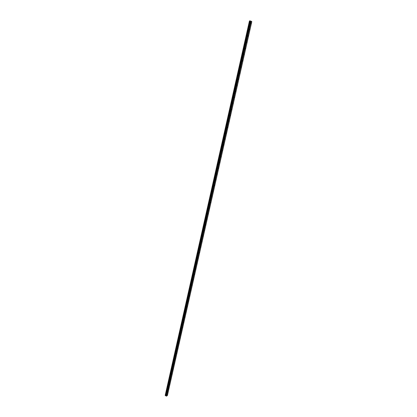 <?xml version="1.0" encoding="UTF-8"?>
<svg xmlns="http://www.w3.org/2000/svg" width="417" height="417" viewBox="0 0 417 417"><rect width="100%" height="100%" fill="white"/><g stroke="black" fill="none" stroke-linecap="round" stroke-linejoin="round"><path stroke-width="0.31" stroke-dasharray="2.08 1.56" d="M249.913 23.143L250.242 22.789L250.278 23.373L249.491 23.258L249.449 22.674L249.121 23.024L249.913 23.143L250.205 22.758L250.023 23.769L249.913 23.143L249.121 23.024L249.34 22.638L249.491 23.258L249.157 23.607L249.121 23.024L249.157 23.607L249.491 23.258L250.278 23.373L249.95 23.722L249.913 23.143M249.981 23.185L250.862 23.316L249.981 23.185L250.002 23.555L250.19 22.961L250.049 23.581L250.846 23.425L250.21 23.331L250.143 22.935L249.981 23.185M248.496 29.435L248.824 29.086L248.86 29.659L248.073 29.539L248.037 28.966L247.708 29.315L248.496 29.435L248.824 29.081L248.605 30.055L248.496 29.435L247.708 29.315L247.922 28.924L248.094 29.44L247.745 29.894L247.708 29.315L247.745 29.888L248.073 29.539L248.86 29.659L248.532 30.008L248.496 29.435M248.563 29.477L249.444 29.612L248.563 29.477L248.584 29.842L248.772 29.253L248.605 29.862L249.429 29.716L248.793 29.617L248.751 29.232L248.563 29.477M247.083 35.706L247.417 35.351L247.448 35.919L246.666 35.794L246.629 35.231L246.296 35.586L247.083 35.706L247.375 35.32L247.192 36.321L247.083 35.706L246.296 35.586L246.515 35.19L246.666 35.794L246.306 36.107L246.296 35.586L246.332 36.149L246.666 35.794L247.448 35.919L247.119 36.274L247.083 35.706M247.151 35.747L248.026 35.883L247.151 35.747L247.172 36.102L247.359 35.523L247.198 36.128L248.011 35.982L247.38 35.883L247.312 35.492L247.151 35.747M245.676 41.955L246.009 41.601L246.046 42.159L245.264 42.034L245.227 41.471L244.888 41.83L245.676 41.955L246.004 41.591L245.785 42.56L245.676 41.955L244.888 41.83L245.107 41.434L245.264 42.034L244.967 42.425L244.888 41.83L244.925 42.388L245.264 42.034L246.046 42.159L245.707 42.513L245.676 41.955M245.743 41.992L246.619 42.133L245.743 41.992L245.764 42.346L245.952 41.768L245.79 42.367L246.603 42.221L245.978 42.122L245.905 41.736L245.743 41.992M244.273 48.179L244.607 47.819L244.643 48.372L243.862 48.242L243.83 47.689L243.492 48.049L244.273 48.179L244.57 47.783L244.383 48.779L244.273 48.179L243.492 48.049L243.71 47.653L243.841 48.336L243.502 48.565L243.492 48.049L243.528 48.601L243.862 48.242L244.643 48.372L244.305 48.732L244.273 48.179M244.341 48.216L245.212 48.362L244.341 48.216L244.362 48.565L244.555 47.991L244.388 48.586L245.201 48.445L244.576 48.336L244.529 47.965L244.341 48.216M242.871 54.382L243.215 54.022L243.247 54.564L242.47 54.434L242.433 53.887L242.095 54.246L242.871 54.382L243.205 54.012L242.949 54.966L242.871 54.382L242.095 54.246L242.313 53.85L242.47 54.434L242.11 54.757L242.095 54.246L242.131 54.794L242.47 54.434L243.247 54.564L242.908 54.924L242.871 54.382M242.944 54.419L243.815 54.564L242.944 54.419L242.965 54.757L243.158 54.189L243.017 54.789L243.799 54.637L243.179 54.533L243.132 54.163L242.944 54.419M241.479 60.564L241.824 60.199L241.855 60.736L241.083 60.601L241.047 60.064L240.708 60.423L241.479 60.564L241.813 60.189L241.558 61.137L241.479 60.564L240.708 60.423L240.922 60.027L241.083 60.601L240.718 60.929L240.708 60.423L240.739 60.96L241.083 60.601L241.855 60.736L241.516 61.096L241.479 60.564M241.552 60.595L242.418 60.746L241.552 60.595L241.573 60.934L241.766 60.366L241.599 60.955L242.407 60.814L241.787 60.705L241.74 60.34L241.552 60.595M240.093 66.72L240.437 66.355L240.468 66.882L239.697 66.741L239.666 66.214L239.322 66.579L240.093 66.72L240.427 66.339L240.171 67.288L240.093 66.72L239.322 66.579L239.54 66.178L239.697 66.741L239.337 67.08L239.322 66.579L239.353 67.106L239.697 66.741L240.468 66.882L240.129 67.246L240.093 66.72M240.166 66.751L241.031 66.908L240.166 66.751L240.187 67.085L240.38 66.517L240.213 67.106L241.021 66.965L240.4 66.856L240.354 66.496L240.166 66.751M238.712 72.855L239.061 72.485L239.092 73.006L238.321 72.866L238.289 72.344L237.94 72.709L238.712 72.855L239.045 72.469L238.832 73.423L238.712 72.855L237.94 72.709L238.159 72.308L238.321 72.866L237.956 73.204L237.94 72.709L237.971 73.23L238.321 72.866L239.092 73.006L238.743 73.376L238.712 72.855M238.785 72.881L239.645 73.043L238.785 72.881L238.8 73.21L238.998 72.652L238.832 73.236L239.634 73.095L239.019 72.98L238.972 72.626L238.785 72.881M237.336 78.964L237.685 78.599L237.716 79.11L236.945 78.964L236.913 78.448L236.564 78.818L237.336 78.964L237.669 78.578L237.419 79.522L237.336 78.964L236.564 78.818L236.825 78.401L236.924 79.058L236.559 79.251L236.564 78.818L236.595 79.329L236.945 78.964L237.716 79.11L237.367 79.48L237.336 78.964M237.403 78.99L238.269 79.157L237.403 78.99L237.424 79.319L237.627 78.761L237.455 79.345L238.258 79.204L237.596 78.735L237.403 78.99M235.965 85.052L236.314 84.682L236.345 85.193L235.579 85.042L235.548 84.531L235.198 84.901L235.965 85.052L236.298 84.667L236.043 85.605L235.965 85.052L235.198 84.901L235.412 84.5L235.579 85.042L235.214 85.391L235.198 84.901L235.23 85.412L235.579 85.042L236.345 85.193L235.996 85.563L235.965 85.052M236.032 85.078L236.892 85.25L236.032 85.078L236.053 85.402L236.257 84.844L236.085 85.428L236.882 85.287L236.22 84.818L236.032 85.078M234.599 91.125L234.948 90.75L234.98 91.25L234.213 91.094L234.182 90.593L233.833 90.969L234.599 91.125L234.933 90.729L234.677 91.667L234.599 91.125L233.833 90.969L234.093 90.552L234.187 91.187L233.828 91.396L233.833 90.969L233.864 91.469L234.213 91.094L234.98 91.25L234.625 91.625L234.599 91.125M234.667 91.146L235.522 91.318L234.667 91.146L234.688 91.464L234.891 90.911L234.719 91.49L235.516 91.349L234.854 90.885L234.667 91.146M233.233 97.166L233.588 96.796L233.619 97.286L232.858 97.13L232.827 96.635L232.472 97.01L233.233 97.166L233.567 96.77L233.317 97.703L233.233 97.166L232.472 97.01L232.733 96.588L232.832 97.224L232.467 97.432L232.472 97.01L232.504 97.505L232.858 97.13L233.619 97.286L233.265 97.661L233.233 97.166M233.306 97.192L234.156 97.37L233.306 97.192L233.322 97.5L233.53 96.953L233.358 97.531L234.151 97.39L233.494 96.926L233.306 97.192M231.878 103.192L232.233 102.817L232.264 103.301L231.503 103.14L231.471 102.655L231.117 103.03L231.878 103.192L232.212 102.79L231.961 103.724L231.878 103.192L231.117 103.03L231.378 102.608L231.477 103.234L231.112 103.452L231.117 103.03L231.148 103.52L231.503 103.14L232.264 103.301L231.904 103.682L231.878 103.192M231.946 103.213L232.801 103.395L231.946 103.213L231.967 103.52L232.175 102.973L232.003 103.546L232.795 103.411L232.139 102.947L231.946 103.213M230.523 109.197L230.882 108.816L230.909 109.296L230.153 109.129L230.127 108.649L229.767 109.03L230.523 109.197L230.893 108.827L230.611 109.718L230.523 109.197L229.767 109.03L230.028 108.608L230.127 109.223L229.762 109.447L229.767 109.03L229.793 109.509L230.153 109.129L230.909 109.296L230.554 109.676L230.523 109.197M230.596 109.212L231.445 109.4L230.82 108.973L230.611 109.515L231.44 109.41L230.596 109.212L230.653 109.546L230.851 109.056L230.596 109.212M229.178 115.175L229.538 114.795L229.564 115.269L228.808 115.097L228.782 114.628L228.422 115.009L229.178 115.175L229.512 114.769L229.267 115.691L229.178 115.175L228.422 115.009L228.594 114.633L228.829 115.009L228.474 115.509L228.422 115.009L228.448 115.483L228.808 115.097L229.564 115.269L229.204 115.65L229.178 115.175M229.251 115.191L230.095 115.379L229.475 114.951L229.267 115.493L230.095 115.384L229.251 115.191L229.303 115.519L229.506 115.029L229.251 115.191M227.833 121.133L228.198 120.753L228.224 121.217L227.468 121.045L227.442 120.581L227.083 120.961L227.833 121.133L228.203 120.758L227.922 121.649L227.833 121.133L227.083 120.961L227.343 120.534L227.447 121.139L227.077 121.373L227.083 120.961L227.109 121.43L227.468 121.045L228.224 121.217L227.859 121.602L227.833 121.133M227.906 121.149L228.751 121.342L228.135 120.909L227.922 121.446L228.751 121.342L227.906 121.149L227.937 121.462L228.094 120.878L227.906 121.149M226.499 127.07L226.864 126.685L226.884 127.149L226.134 126.971L226.108 126.513L225.748 126.898L226.499 127.07L226.832 126.659L226.587 127.581L226.499 127.07L225.748 126.898L225.92 126.523L226.155 126.883L225.8 127.388L225.748 126.898L225.774 127.357L226.134 126.971L226.884 127.149L226.525 127.534L226.499 127.07M226.572 127.086L227.411 127.284L226.572 127.086L226.587 127.378L226.801 126.841L226.603 127.394L227.411 127.274L226.759 126.815L226.572 127.086M225.164 132.992L225.529 132.601L225.555 133.054L224.805 132.877L224.779 132.424L224.414 132.809L225.164 132.992L225.534 132.601L225.253 133.487L225.164 132.992L224.414 132.809L224.633 132.398L224.826 132.783L224.544 133.31L224.414 132.809L224.44 133.268L224.805 132.877L225.555 133.054L225.19 133.445L225.164 132.992M225.237 133.002L226.077 133.2L225.237 133.002L225.253 133.289L225.467 132.757L225.269 133.31L226.077 133.185L225.425 132.726L225.237 133.002M223.835 138.887L224.205 138.491L224.226 138.944L223.481 138.762L223.455 138.314L223.09 138.705L223.835 138.887L224.174 138.465L223.929 139.377L223.835 138.887L223.09 138.705L223.262 138.329L223.496 138.668L223.142 139.184L223.09 138.705L223.116 139.153L223.481 138.762L224.226 138.944L223.861 139.335L223.835 138.887M223.908 138.897L224.747 139.096L223.908 138.897L223.924 139.179L224.143 138.647L223.945 139.2L224.753 139.075L224.101 138.621L223.908 138.897M222.511 144.762L222.881 144.365L222.907 144.808L222.162 144.626L222.136 144.183L221.766 144.574L222.511 144.762L222.85 144.334L222.605 145.246L222.511 144.762L221.766 144.574L221.943 144.199L222.178 144.532L221.823 145.048L221.766 144.574L221.792 145.017L222.162 144.626L222.907 144.808L222.537 145.199L222.511 144.762M222.584 144.767L223.418 144.975L222.584 144.767L222.6 145.048L222.819 144.522L222.642 145.074L223.429 144.944L222.777 144.49L222.584 144.767M221.192 150.61L221.568 150.214L221.589 150.652L220.848 150.464L220.822 150.031L220.452 150.428L221.192 150.61L221.531 150.183L221.286 151.095L221.192 150.61L220.452 150.428L220.624 150.052L220.864 150.375L220.51 150.897L220.452 150.428L220.473 150.86L220.848 150.464L221.589 150.652L221.218 151.048L221.192 150.61M221.265 150.62L222.099 150.829L221.265 150.62L221.281 150.897L221.5 150.37L221.302 150.918L222.11 150.792L221.458 150.339L221.265 150.62M219.879 156.443L220.254 156.047L220.275 156.479L219.535 156.286L219.514 155.854L219.139 156.255L219.879 156.443L220.218 156.01L219.973 156.922L219.879 156.443L219.139 156.255L219.358 155.838L219.535 156.286L219.165 156.688L219.139 156.255L219.165 156.683L219.535 156.286L220.275 156.479L219.905 156.875L219.879 156.443M219.952 156.453L220.781 156.667L219.952 156.453L219.968 156.724L220.186 156.198L219.988 156.745L220.791 156.625L220.145 156.172L219.952 156.453M218.571 162.255L218.946 161.853L218.967 162.281L218.232 162.088L218.206 161.66L217.83 162.062L218.571 162.255L218.909 161.822L218.664 162.729L218.571 162.255L217.83 162.062L218.049 161.645L218.232 162.088L217.929 162.536L217.83 162.062L217.856 162.489L218.232 162.088L218.967 162.281L218.591 162.682L218.571 162.255M218.644 162.26L219.472 162.479L218.644 162.26L218.659 162.531L218.878 162.01L218.659 162.536L219.483 162.432L218.857 161.984L218.644 162.26M217.267 168.051L217.643 167.644L217.664 168.061L216.929 167.869L216.908 167.446L216.527 167.853L217.267 168.051L217.638 167.634L217.361 168.515L217.267 168.051L216.527 167.853L216.704 167.472L216.929 167.869L216.559 168.28L216.527 167.853L216.553 168.27L216.929 167.869L217.664 168.061L217.288 168.468L217.267 168.051M217.34 168.051L218.164 168.27L217.34 168.051L217.351 168.317L217.575 167.796L217.377 168.338L218.18 168.218L217.528 167.77L217.34 168.051M215.964 173.821L216.345 173.415L216.366 173.826L215.631 173.628L215.61 173.211L215.229 173.618L215.964 173.821L216.303 173.378L216.063 174.28L215.964 173.821L215.229 173.618L215.448 173.201L215.631 173.628L215.328 174.077L215.229 173.618L215.25 174.035L215.631 173.628L216.366 173.826L215.985 174.233L215.964 173.821M216.037 173.821L216.861 174.045L216.037 173.821L216.053 174.082L216.277 173.566L216.079 174.103L216.876 173.983L216.23 173.535L216.037 173.821M214.672 179.571L215.052 179.159L215.073 179.571L214.338 179.367L214.317 178.956L213.937 179.367L214.672 179.571L215.01 179.122L214.771 180.024L214.672 179.571L213.937 179.367L214.156 178.945L214.317 179.456L214.036 179.821L213.937 179.367L213.957 179.774L214.338 179.367L215.073 179.571L214.692 179.977L214.672 179.571M214.745 179.571L215.563 179.795L214.755 179.826L214.984 179.31L214.781 179.852L215.584 179.732L214.937 179.284L214.745 179.571M213.379 185.299L213.759 184.887L213.78 185.289L213.051 185.085L213.03 184.684L212.649 185.096L213.379 185.299L213.718 184.851L213.441 185.742L213.379 185.299L212.649 185.096L212.868 184.674L213.03 185.174L212.748 185.544L212.649 185.096L212.67 185.497L213.051 185.085L213.78 185.289L213.4 185.701L213.379 185.299M213.452 185.299L214.27 185.529L213.468 185.555L213.697 185.039L213.494 185.575L214.291 185.456L213.645 185.007L213.452 185.299M212.091 191.012L212.477 190.595L212.498 190.991L211.768 190.783L211.747 190.387L211.367 190.804L212.091 191.012L212.467 190.579L212.154 191.445L212.091 191.012L211.367 190.804L211.581 190.381L211.768 190.783L211.466 191.241L211.367 190.804L211.383 191.2L211.768 190.783L212.498 190.991L212.112 191.408L212.091 191.012M212.17 191.007L212.983 191.241L212.18 191.257L212.409 190.746L212.206 191.283L213.004 191.163L212.357 190.715L212.17 191.007M210.809 196.699L211.195 196.282L211.216 196.673L210.491 196.464L210.47 196.073L210.085 196.49L210.809 196.699L211.184 196.266L210.877 197.132L210.809 196.699L210.085 196.49L210.304 196.063L210.491 196.464L210.116 196.897L210.085 196.49L210.105 196.881L210.491 196.464L211.216 196.673L210.83 197.09L210.809 196.699M210.887 196.694L211.7 196.933L210.898 196.944L211.127 196.433L210.903 196.954L211.721 196.85L211.075 196.402L210.887 196.694M209.532 202.37L209.923 201.948L209.939 202.334L209.214 202.12L209.198 201.734L208.808 202.156L209.532 202.37L209.907 201.932L209.6 202.798L209.532 202.37L208.808 202.156L209.026 201.729L209.193 202.209L208.912 202.584L208.808 202.156L208.828 202.542L209.214 202.12L209.939 202.334L209.553 202.756L209.532 202.37M209.61 202.365L210.418 202.605L209.621 202.61L209.855 202.099L209.631 202.62L210.444 202.516L209.824 202.073L209.61 202.365M208.26 208.02L208.651 207.598L208.667 207.979L207.942 207.76L207.927 207.379L207.541 207.802L208.26 208.02L208.636 207.577L208.328 208.443L208.26 208.02L207.541 207.802L207.755 207.379L207.942 207.76L207.572 208.203L207.541 207.802L207.557 208.182L207.942 207.76L208.667 207.979L208.281 208.401L208.26 208.02M208.338 208.015L209.146 208.255L208.349 208.255L208.583 207.744L208.375 208.281L208.594 207.984L209.172 208.161L208.552 207.718L208.338 208.015M206.994 213.65L207.385 213.228L207.4 213.603L206.681 213.379L206.66 213.004L206.274 213.431L206.994 213.65L207.369 213.207L207.056 214.067L206.994 213.65L206.274 213.431L206.488 213.004L206.681 213.379L206.306 213.827L206.274 213.431L206.29 213.806L206.681 213.379L207.4 213.603L207.009 214.025L206.994 213.65M207.067 213.64L207.875 213.89L207.077 213.879L207.312 213.374L207.108 213.905L207.322 213.608L207.906 213.785L207.285 213.348L207.067 213.64M205.727 219.264L206.118 218.831L206.139 219.206L205.419 218.982L205.404 218.612L205.008 219.04L205.727 219.264L206.102 218.81L205.795 219.676L205.727 219.264L205.008 219.04L205.227 218.612L205.419 218.982L205.044 219.431L205.008 219.04L205.028 219.41L205.419 218.982L206.139 219.206L205.743 219.634L205.727 219.264M205.805 219.253L206.608 219.504L205.816 219.488L206.05 218.982L205.826 219.498L206.639 219.394L205.998 218.951L205.805 219.253M204.471 224.852L204.862 224.424L204.877 224.789L204.163 224.56L204.148 224.195L203.751 224.627L204.471 224.852L204.846 224.398L204.538 225.258L204.471 224.852L203.751 224.627L203.97 224.2L204.163 224.56L203.767 224.992L204.163 224.56L204.877 224.789L204.486 225.222L204.471 224.852M204.544 224.841L205.346 225.097L204.554 225.071L204.794 224.57L204.565 225.086L205.383 224.982L204.763 224.544L204.544 224.841M203.215 230.424L203.605 229.991L203.621 230.351L202.907 230.121L202.891 229.762L202.5 230.194L203.215 230.424L203.616 230.002L203.282 230.825L203.215 230.424L202.5 230.194L202.761 229.736L202.886 230.21L202.506 230.544L202.907 230.121L203.621 230.351L203.23 230.789L203.215 230.424M203.287 230.413L204.09 230.669L203.298 230.637L203.538 230.137L203.314 230.653L204.127 230.549L203.506 230.111L203.287 230.413M201.964 235.98L202.36 235.542L202.375 235.897L201.661 235.668L201.646 235.308L201.249 235.746L201.964 235.98L202.339 235.516L202.031 236.376L201.964 235.98L201.249 235.746L201.51 235.282L201.64 235.751L201.26 236.095L201.661 235.668L202.375 235.897L201.979 236.335L201.964 235.98M202.037 235.965L202.834 236.22L202.047 236.189L202.287 235.688L202.063 236.204L202.876 236.1L202.255 235.662L202.037 235.965M200.718 241.511L201.114 241.073L201.13 241.422L200.415 241.188L200.405 240.838L200.004 241.276L200.718 241.511L201.119 241.078L200.785 241.902L200.718 241.511L200.004 241.276L200.223 240.844L200.395 241.276L200.014 241.62L200.415 241.188L201.13 241.422L200.728 241.865L200.718 241.511M200.791 241.495L201.588 241.756L200.801 241.719L201.041 241.219L200.817 241.735L201.051 241.438L201.63 241.631L201.01 241.193L200.791 241.495M199.472 247.026L199.873 246.583L199.889 246.932L199.18 246.692L199.164 246.343L198.763 246.786L199.472 247.026L199.879 246.588L199.545 247.411L198.763 246.786L199.029 246.322L198.773 247.13L199.18 246.692L199.889 246.932L199.488 247.375L199.472 247.026M199.55 247.01L200.342 247.276L199.561 247.229L199.8 246.728L199.571 247.245L199.811 246.947L200.389 247.14L199.769 246.702L199.55 247.01M198.237 252.52L198.638 252.077L198.648 252.415L197.929 251.837L197.528 252.28L198.237 252.52L198.612 252.05L198.304 252.905L197.528 252.28L197.794 251.811L197.538 252.619L197.945 252.176L198.648 252.415L198.247 252.864L198.237 252.52M198.315 252.504L199.102 252.77L198.32 252.718L198.565 252.217L198.336 252.733L198.575 252.436L199.149 252.634L198.528 252.191L198.315 252.504M197.001 257.998L197.403 257.55L197.418 257.883L196.715 257.643L196.699 257.305L196.298 257.753L197.001 257.998L197.408 257.55L197.074 258.378L196.298 257.753L196.558 257.284L196.308 258.087L196.715 257.643L197.418 257.883L197.017 258.337L197.001 257.998M197.079 257.977L197.867 258.248L197.085 258.191L197.335 257.69L197.1 258.206L197.34 257.904L197.919 258.102L197.293 257.664L197.079 257.977M195.771 263.455L196.178 263.002L196.188 263.335L195.484 263.091L195.474 262.757L195.067 263.21L195.771 263.455L196.152 262.976L195.844 263.831L195.067 263.21L195.333 262.736L195.083 263.544L195.484 263.091L196.188 263.335L195.787 263.789L195.771 263.455M195.849 263.435L196.636 263.706L195.86 263.643L196.105 263.148L195.875 263.659L196.11 263.356L196.688 263.56L196.068 263.122L195.849 263.435M194.546 268.892L194.953 268.439L194.963 268.767L194.249 268.188L193.848 268.647L194.546 268.892L194.927 268.407L194.619 269.262L193.848 268.647L194.108 268.173L193.858 268.975L194.265 268.517L194.963 268.767L194.562 269.22L194.546 268.892M194.624 268.871L195.406 269.147L194.63 269.08L194.88 268.584L194.65 269.095L194.89 268.788L195.464 268.996L194.843 268.558L194.624 268.871M193.326 274.313L193.733 273.854L193.743 274.178L193.035 273.604L192.628 274.063L193.326 274.313L193.707 273.823L193.399 274.678L192.628 274.063L192.889 273.588L192.638 274.386L193.045 273.927L193.743 274.178L193.337 274.636L193.326 274.313M193.405 274.287L194.186 274.568L193.41 274.495L193.66 274L193.431 274.511L193.665 274.204L194.244 274.412L193.618 273.974L193.405 274.287M192.112 279.713L192.518 279.254L192.529 279.572L191.83 279.322L191.82 278.999L191.413 279.463L192.112 279.713L192.487 279.223L192.148 280.068L191.413 279.463L191.716 278.963L191.424 279.786L191.83 279.322L192.529 279.572L192.122 280.036L192.112 279.713M192.185 279.687L192.967 279.974L192.195 279.89L192.445 279.395L192.211 279.911L192.451 279.599L193.024 279.807L192.404 279.369L192.185 279.687M190.897 285.098L191.304 284.634L191.314 284.952L190.611 284.378L190.199 284.842L190.897 285.098L191.304 284.629L190.97 285.457L190.199 284.842L190.465 284.363L190.215 285.16L190.621 284.696L191.314 284.952L190.908 285.416L190.897 285.098M190.976 285.072L191.752 285.358L190.981 285.27L191.231 284.78L191.002 285.291L191.241 284.978L191.815 285.192L191.195 284.754L190.976 285.072M189.688 290.461L190.1 289.992L190.11 290.305L189.417 290.05L189.407 289.737L188.995 290.206L189.688 290.461L190.069 289.966L189.73 290.805L188.995 290.206L189.302 289.7L189.01 290.524L189.417 290.05L190.11 290.305L189.699 290.774L189.688 290.461M189.766 290.435L190.543 290.722L189.771 290.633L190.027 290.138L189.792 290.649L190.032 290.336L190.605 290.55L189.985 290.112L189.766 290.435M188.484 295.809L188.896 295.34L188.906 295.648L188.213 295.387L188.203 295.074L187.791 295.549L188.484 295.809L188.891 295.33L188.526 296.148L187.791 295.549L188.098 295.043L187.801 295.856L188.213 295.387L188.906 295.648L188.494 296.117L188.484 295.809M188.562 295.778L189.334 296.07L188.567 295.976L188.823 295.481L188.588 295.992L188.828 295.679L189.401 295.893L188.781 295.455L188.562 295.778M187.285 301.137L187.697 300.662L187.707 300.97L187.009 300.402L186.592 300.871L187.285 301.137L187.666 300.631L187.327 301.475L186.592 300.871L186.858 300.391L186.602 301.178L187.019 300.704L187.707 300.97L187.296 301.444L187.285 301.137M187.363 301.105L188.135 301.402L187.369 301.298L187.624 300.808L187.389 301.319L187.629 301.001L188.203 301.22L187.577 300.782L187.363 301.105M186.086 306.448L186.503 305.969L186.508 306.271L185.815 305.703L185.398 306.182L186.086 306.448L186.467 305.937L186.128 306.782L185.398 306.182L185.706 305.671L185.393 306.453L185.826 306.005L186.508 306.271L186.097 306.75L186.086 306.448M186.164 306.417L186.936 306.714L186.17 306.604L186.425 306.114L186.19 306.625L186.43 306.302L187.009 306.526L186.383 306.088L186.164 306.417M184.893 311.739L185.31 311.259L185.32 311.556L184.632 311.285L184.627 310.988L184.21 311.473L184.893 311.739L185.325 311.285L184.94 312.067L184.21 311.473L184.517 310.962L184.205 311.739L184.632 311.285L185.32 311.556L184.903 312.036L184.893 311.739M184.971 311.707L185.742 312.01L184.981 311.895L185.237 311.405L185.002 311.916L185.242 311.588L185.815 311.817L185.19 311.379L184.971 311.707M183.704 317.014L184.121 316.529L184.132 316.826L183.438 316.258L183.021 316.743L183.704 317.014L184.137 316.555L183.751 317.342L183.021 316.743L183.329 316.232L183.016 317.009L183.449 316.55L184.132 316.826L183.715 317.306L183.704 317.014M183.782 316.977L184.549 317.285L183.793 317.165L184.048 316.675L183.814 317.186L184.053 316.857L184.627 317.087L184.001 316.649L183.782 316.977M182.521 322.273L182.938 321.783L182.948 322.075L182.26 321.512L181.838 321.997L182.521 322.273L182.954 321.809L182.568 322.591L181.838 321.997L182.146 321.481L181.838 322.263L182.265 321.799L182.948 322.075L182.531 322.56L182.521 322.273M182.599 322.237L183.365 322.539L182.604 322.419L182.865 321.929L182.63 322.44L182.87 322.112L183.444 322.341L182.818 321.903L182.599 322.237M181.343 327.512L181.76 327.022L181.082 326.746L180.66 327.23L181.343 327.512L181.77 327.043L181.39 327.83L180.66 327.23L180.968 326.719L180.66 327.496L181.087 327.027L181.77 327.303L181.343 327.512M181.421 327.47L182.182 327.783L181.426 327.653L181.687 327.163L181.431 327.663L181.692 327.345L182.265 327.574L181.64 327.137L181.421 327.47M180.165 332.73L180.587 332.24L179.909 331.958L179.487 332.453L180.165 332.73L180.597 332.26L180.212 333.047L179.487 332.453L179.795 331.932L179.482 332.714L179.915 332.24L180.592 332.521L180.165 332.73M180.243 332.693L181.004 333.006L180.248 332.87L180.509 332.38L180.253 332.881L180.514 332.558L181.087 332.792L180.462 332.354L180.243 332.693M178.992 337.937L179.414 337.436L178.737 337.155L178.314 337.65L178.992 337.937L179.425 337.457L179.039 338.25L178.314 337.65L178.622 337.134L178.314 337.911L178.747 337.436L179.425 337.718L178.992 337.937M179.07 337.895L179.831 338.208L179.075 338.072L179.341 337.582L179.102 338.093L179.341 337.754L179.915 337.994L179.294 337.556L179.07 337.895M177.824 343.123L178.247 342.623L177.574 342.336L177.152 342.837L177.824 343.123L178.257 342.638L177.871 343.431L177.152 342.837L177.496 342.3L177.147 343.092L177.579 342.612L178.257 342.894L177.824 343.123M177.903 343.082L178.658 343.399L177.908 343.254L178.174 342.764L177.918 343.264L178.174 342.936L178.747 343.181L178.148 342.743L177.903 343.082M176.662 348.289L177.084 347.788L176.412 347.502L175.984 348.002L176.662 348.289L177.095 347.804L176.709 348.596L175.984 348.002L176.334 347.465L175.984 348.258L176.417 347.773L177.089 348.059L176.662 348.289M176.74 348.247L177.496 348.565L176.745 348.419L177.006 347.929L176.751 348.43L177.011 348.101L177.585 348.346L176.98 347.908L176.74 348.247M175.5 353.439L175.927 352.933L175.255 352.646L174.827 353.152L175.5 353.439L175.911 352.918L175.547 353.741L174.827 353.152L175.135 352.626L174.832 353.423L175.26 352.918L175.932 353.204L175.5 353.439M175.578 353.397L176.334 353.72L175.583 353.569L175.849 353.079L175.593 353.58L175.854 353.246L176.427 353.496L175.797 353.053L175.578 353.397M174.342 358.573L174.77 358.067L174.097 357.776L173.675 358.286L174.342 358.573L174.775 358.078L174.395 358.875L173.675 358.286L174.019 357.739L173.67 358.537L174.108 358.041L174.775 358.333L174.342 358.573M174.421 358.531L175.171 358.855L174.426 358.698L174.692 358.208L174.436 358.709L174.697 358.375L175.27 358.625L174.666 358.187L174.421 358.531M173.191 363.692L173.618 363.181L172.951 362.889L172.523 363.4L173.191 363.692L173.623 363.191L173.243 363.989L172.523 363.4L172.831 362.868L172.523 363.65L172.956 363.15L173.623 363.442L173.191 363.692M173.269 363.645L174.019 363.973L173.274 363.812L173.54 363.322L173.284 363.822L173.545 363.488L174.118 363.739L173.514 363.301L173.269 363.645M172.044 368.795L172.471 368.279L171.804 367.982L171.377 368.498L172.044 368.795L172.476 368.289L172.091 369.087L171.377 368.498L171.684 367.966L171.382 368.758L171.809 368.242L172.476 368.534L172.044 368.795M172.122 368.748L172.867 369.076L172.127 368.909L172.393 368.419L172.132 368.92L172.393 368.581L172.972 368.837L172.362 368.399L172.122 368.748M170.897 373.877L171.324 373.356L170.662 373.059L170.23 373.58L170.897 373.877L171.33 373.366L170.918 374.153L170.23 373.58L170.537 373.043L170.23 373.825L170.668 373.314L171.33 373.611L170.897 373.877M170.975 373.83L171.721 374.164L170.98 373.992L171.246 373.502L170.991 374.002L171.251 373.663L171.825 373.919L171.22 373.481L170.975 373.83M169.755 378.944L170.183 378.422L169.521 378.12L169.093 378.641L169.755 378.944L170.188 378.428L169.808 379.23L169.093 378.641L169.443 378.089L169.078 378.844L169.526 378.375L170.188 378.672L169.755 378.944M169.834 378.891L170.579 379.23L169.839 379.053L170.105 378.563L169.849 379.063L170.11 378.725L170.683 378.985L170.079 378.542L169.834 378.891M168.619 383.994L169.047 383.468L168.39 383.166L167.957 383.692L168.619 383.994L169.052 383.473L168.64 384.266L167.957 383.692L168.306 383.134L167.942 383.89L168.395 383.416L169.052 383.718L168.619 383.994M168.697 383.942L169.438 384.281L168.703 384.099L168.968 383.609L168.713 384.114L168.974 383.765L169.547 384.031L168.942 383.588L168.697 383.942M167.566 388.972L168.301 389.316L167.577 389.144L167.806 388.618L167.566 388.972M168.416 389.061L167.843 388.795L168.416 389.061M167.483 389.025L167.915 388.498L167.259 388.191L166.826 388.722L167.483 389.025L166.826 388.722L167.134 388.18L166.847 388.988L167.264 388.441L167.921 388.743L167.488 389.275L167.921 388.503L167.702 389.197L167.483 389.025M166.435 393.987L167.17 394.331L166.435 394.138L166.706 393.653L166.435 394.143L166.696 393.638L166.435 393.987M167.285 394.075L166.711 393.804L167.285 394.075M166.352 394.044L166.79 393.512L166.128 393.205L165.695 393.737L166.352 394.044L165.695 393.737L166.044 393.174L165.695 393.971L166.133 393.445L166.79 393.752L166.357 394.284L166.737 393.476L166.576 394.211L166.352 394.044M165.189 395.42L165.93 394.93L250.064 21.345L249.444 20.949L250.064 21.345L165.93 394.93L250.325 21.423L250.064 21.345L251.706 21.496L250.325 21.423L166.174 394.941L250.591 21.46L166.472 395.212L250.726 21.434L166.628 395.285L250.914 21.46L166.628 395.285L166.936 395.3L251.243 21.554L166.936 395.3L167.41 395.519L166.44 396.15L167.41 395.519L166.174 394.941L165.189 395.42M207.353 209.871L207.113 210.277L207.364 209.808L207.113 210.277L207.364 209.808L207.113 210.277L207.431 210.314L207.353 209.871M207.411 209.047L207.755 208.755L207.411 209.047M207.499 209.209L207.259 209.631L207.499 209.209L207.259 209.631L207.577 209.668L207.499 209.209M207.051 210.96L207.166 210.684L207.051 210.96M206.676 212.232L206.884 211.94L206.931 212.54L206.67 212.237L206.884 211.94L206.931 212.54L207.056 211.992L206.676 212.232M251.811 21.637L251.243 21.554L251.811 21.637M249.58 20.866L250.164 21.241L249.58 20.866M207.755 208.755L207.577 209.099L207.755 208.755M207.52 209.277L207.426 209.683L207.52 209.277M207.536 209.86L207.285 210.33L207.536 209.86M207.166 210.684L207.249 211.127L207.166 210.684M207.218 210.825L207.134 211.127L207.218 210.825M206.842 212.289L207.056 211.992L206.842 212.289M251.269 21.434L250.914 21.46L251.269 21.434M250.94 21.335L250.674 21.298L250.94 21.335M250.064 21.345L250.351 21.298L250.064 21.345M250.325 21.423L250.591 21.46L250.325 21.423M250.242 22.789L249.449 22.674M250.982 23.081L250.19 22.961M248.824 29.086L248.037 28.966M249.559 29.372L248.772 29.253M247.417 35.351L246.629 35.231M248.146 35.648L247.359 35.523M246.009 41.601L245.227 41.471M246.739 41.893L245.952 41.768M244.607 47.819L243.83 47.689M245.337 48.122L244.555 47.991M243.215 54.022L242.433 53.887M243.94 54.325L243.158 54.189M241.824 60.199L241.047 60.064M242.543 60.501L241.766 60.366M240.437 66.355L239.666 66.214M241.156 66.663L240.38 66.517M239.061 72.485L238.289 72.344M239.775 72.798L238.998 72.652M237.685 78.599L236.913 78.448M238.399 78.907L237.627 78.761M236.314 84.682L235.548 84.531M237.023 85L236.257 84.844M234.948 90.75L234.182 90.593M235.657 91.068L234.891 90.911M233.588 96.796L232.827 96.635M234.297 97.114L233.53 96.953M232.233 102.817L231.471 102.655M232.936 103.135L232.175 102.973M230.882 108.816L230.127 108.649M231.586 109.139L230.82 108.973M229.538 114.795L228.782 114.628M230.236 115.118L229.475 114.951M228.198 120.753L227.442 120.581M228.891 121.081L228.135 120.909M226.864 126.685L226.108 126.513M227.557 127.018L226.801 126.841M225.529 132.601L224.779 132.424M226.222 132.934L225.467 132.757M224.205 138.491L223.455 138.314M224.893 138.83L224.143 138.647M222.881 144.365L222.136 144.183M223.569 144.704L222.819 144.522M221.568 150.214L220.822 150.031M222.251 150.558L221.5 150.37M220.254 156.047L219.514 155.854M220.937 156.391L220.186 156.198M218.946 161.853L218.206 161.66M219.629 162.203L218.878 162.01M217.643 167.644L216.908 167.446M218.32 167.994L217.575 167.796M216.345 173.415L215.61 173.211M217.022 173.764L216.277 173.566M215.052 179.159L214.317 178.956M215.725 179.518L214.984 179.31M213.759 184.887L213.03 184.684M214.432 185.247L213.697 185.039M212.477 190.595L211.747 190.387M213.15 190.955L212.409 190.746M211.195 196.282L210.47 196.073M211.867 196.647L211.127 196.433M209.923 201.948L209.198 201.734M210.59 202.318L209.855 202.099M208.651 207.598L207.927 207.379M209.313 207.968L208.583 207.744M207.385 213.228L206.66 213.004M208.047 213.598L207.312 213.374M206.118 218.831L205.404 218.612M206.78 219.206L206.05 218.982M204.862 224.424L204.148 224.195M205.524 224.799L204.794 224.57M203.605 229.991L202.891 229.762M204.267 230.372L203.538 230.137M202.36 235.542L201.646 235.308M203.016 235.923L202.287 235.688M201.114 241.073L200.405 240.838M201.771 241.459L201.041 241.219M199.873 246.583L199.164 246.343M200.525 246.968L199.8 246.728M198.638 252.077L197.929 251.837M199.29 252.467L198.565 252.217M197.403 257.55L196.699 257.305M198.054 257.941L197.335 257.69M196.178 263.002L195.474 262.757M196.824 263.398L196.105 263.148M194.953 268.439L194.249 268.188M195.599 268.835L194.88 268.584M193.733 273.854L193.035 273.604M194.379 274.256L193.66 274M192.518 279.254L191.82 278.999M193.16 279.656L192.445 279.395M191.304 284.634L190.611 284.378M191.95 285.04L191.231 284.78M190.1 289.992L189.407 289.737M190.741 290.404L190.027 290.138M188.896 295.34L188.203 295.074M189.537 295.752L188.823 295.481M187.697 300.662L187.009 300.402M188.333 301.079L187.624 300.808M186.503 305.969L185.815 305.703M187.139 306.391L186.425 306.114M185.31 311.259L184.627 310.988M185.946 311.681L185.237 311.405M184.121 316.529L183.438 316.258M184.757 316.956L184.048 316.675M182.938 321.783L182.26 321.512M183.574 322.211L182.865 321.929M181.76 327.022L181.082 326.746M182.391 327.449L181.687 327.163M180.587 332.24L179.909 331.958M181.218 332.672L180.509 332.38M179.414 337.436L178.737 337.155M180.045 337.874L179.341 337.582M178.247 342.623L177.574 342.336M178.872 343.061L178.174 342.764M177.084 347.788L176.412 347.502M177.71 348.226L177.006 347.929M175.927 352.933L175.255 352.646M176.547 353.376L175.849 353.079M174.77 358.067L174.097 357.776M175.39 358.511L174.692 358.208M173.618 363.181L172.951 362.889M174.238 363.629L173.54 363.322M172.471 368.279L171.804 367.982M173.091 368.727L172.393 368.419M171.324 373.356L170.662 373.059M171.945 373.814L171.246 373.502M170.183 378.422L169.521 378.12M170.803 378.876L170.105 378.563M169.047 383.468L168.39 383.166M169.667 383.927L168.968 383.609M168.531 388.962L167.837 388.639M167.915 388.498L167.259 388.191M167.399 393.976L166.706 393.653M166.79 393.512L166.128 393.205M166.357 394.284L165.7 393.976M167.17 394.487L166.435 394.143M167.488 389.275L166.826 388.967M168.306 389.473L167.566 389.129M169.443 384.438L168.703 384.099M168.624 384.245L167.962 383.937M170.579 379.387L169.839 379.053M169.761 379.194L169.099 378.897M171.726 374.325L170.98 373.992M170.902 374.132L170.235 373.835M172.873 369.238L172.127 368.909M172.049 369.05L171.382 368.758M174.019 364.14L173.274 363.812M173.196 363.952L172.529 363.66M175.176 359.021L174.426 358.698M174.348 358.839L173.68 358.547M176.334 353.892L175.583 353.569M175.505 353.71L174.832 353.423M177.496 348.737L176.745 348.419M176.667 348.56L175.995 348.273M178.664 343.572L177.908 343.254M177.83 343.394L177.157 343.113M179.836 338.385L179.075 338.072M179.002 338.213L178.325 337.932M181.009 333.183L180.248 332.87M180.175 333.011L179.492 332.735M182.187 327.96L181.426 327.653M181.348 327.793L180.67 327.517M183.371 322.722L182.604 322.419M182.531 322.56L181.848 322.284M184.554 317.467L183.793 317.165M183.715 317.306L183.032 317.035M185.747 312.192L184.981 311.895M184.903 312.036L184.22 311.765M186.941 306.902L186.17 306.604M186.097 306.75L185.409 306.479M188.14 301.595L187.369 301.298M187.296 301.444L186.602 301.178M189.344 296.268L188.567 295.976M188.494 296.117L187.801 295.856M190.548 290.92L189.771 290.633M189.699 290.774L189.005 290.513M191.757 285.556L190.981 285.27M190.908 285.416L190.215 285.16M192.972 280.177L192.195 279.89M192.122 280.036L191.424 279.781M194.192 274.777L193.41 274.495M193.337 274.636L192.638 274.386M195.417 269.356L194.63 269.08M194.562 269.22L193.858 268.975M196.642 263.919L195.86 263.643M195.787 263.789L195.083 263.544M197.877 258.462L197.085 258.191M197.017 258.337L196.313 258.092M199.112 252.989L198.32 252.718M198.247 252.864L197.543 252.624M200.353 247.495L199.561 247.229M199.488 247.375L198.779 247.135M201.599 241.98L200.801 241.719M200.728 241.865L200.019 241.625M202.844 236.449L202.047 236.189M201.979 236.335L201.265 236.1M204.101 230.898L203.298 230.637M203.23 230.789L202.516 230.559M205.357 225.326L204.554 225.071M204.486 225.222L203.767 224.992M206.618 219.738L205.816 219.488M205.743 219.634L205.028 219.41M207.885 214.124L207.077 213.879M207.009 214.025L206.29 213.806M209.157 208.495L208.349 208.255M208.281 208.401L207.557 208.182M210.429 202.85L209.621 202.61M209.553 202.756L208.828 202.542M211.711 197.178L210.898 196.944M210.83 197.09L210.105 196.881M212.993 191.492L212.18 191.257M212.112 191.408L211.383 191.2M214.286 185.784L213.468 185.555M213.4 185.701L212.67 185.497M215.579 180.055L214.755 179.826M214.692 179.977L213.957 179.774M216.876 174.306L216.053 174.082M215.985 174.233L215.25 174.035M218.18 168.536L217.351 168.317M217.288 168.468L216.553 168.27M219.483 162.745L218.659 162.531M218.591 162.682L217.856 162.489M220.796 156.938L219.968 156.724M219.905 156.875L219.165 156.683M222.115 151.105L221.281 150.897M221.218 151.048L220.473 150.86M223.434 145.252L222.6 145.048M222.537 145.199L221.792 145.017M224.758 139.382L223.924 139.179M223.861 139.335L223.116 139.153M226.092 133.487L225.253 133.289M225.19 133.445L224.44 133.268M227.427 127.571L226.587 127.378M226.525 127.534L225.774 127.357M228.766 121.639L227.922 121.446M227.859 121.602L227.109 121.43M230.111 115.681L229.267 115.493M229.204 115.65L228.448 115.483M231.461 109.702L230.611 109.515M230.554 109.676L229.793 109.509M232.816 103.703L231.967 103.52M231.904 103.682L231.148 103.52M234.177 97.682L233.322 97.5M233.265 97.661L232.504 97.505M235.542 91.636L234.688 91.464M234.625 91.625L233.864 91.469M236.908 85.568L236.053 85.402M235.996 85.563L235.23 85.412M238.284 79.485L237.424 79.319M237.367 79.48L236.595 79.329M239.666 73.371L238.8 73.21M238.743 73.376L237.971 73.23M241.052 67.241L240.187 67.085M240.129 67.246L239.353 67.106M242.439 61.085L241.573 60.934M241.516 61.096L240.739 60.96M243.836 54.908L242.965 54.757M242.908 54.924L242.131 54.794M245.232 48.711L244.362 48.565M244.305 48.732L243.528 48.601M246.64 42.487L245.764 42.346M245.707 42.513L244.925 42.388M248.047 36.243L247.172 36.102M247.119 36.274L246.332 36.149M249.465 29.972L248.584 29.842M248.532 30.008L247.745 29.888M250.888 23.68L250.002 23.555M249.95 23.722L249.157 23.607"/><path stroke-width="0.63" d="M250.862 23.316L250.956 23.706L251.102 23.164L250.888 23.68L250.862 23.316M249.444 29.612L249.684 29.461L249.538 29.998L249.444 29.612M248.026 35.883L248.266 35.726L248.125 36.269L248.026 35.883M246.619 42.133L246.859 41.976L246.713 42.513L246.619 42.133M245.212 48.362L245.462 48.247L245.285 48.742L245.212 48.362M243.815 54.564L244.054 54.398L243.914 54.935L243.815 54.564M242.418 60.746L242.637 60.517L242.517 61.111L242.663 60.58L242.439 61.085L242.418 60.746M241.031 66.908L241.281 66.777L241.104 67.273L241.031 66.908M239.645 73.043L239.718 73.402L239.89 72.866L239.666 73.371L239.645 73.043M238.269 79.157L238.519 79.021L238.342 79.511L238.269 79.157M236.892 85.25L237.137 85.063L236.965 85.6L236.892 85.25M235.522 91.318L235.767 91.13L235.6 91.667L235.522 91.318M234.156 97.37L234.411 97.218L234.234 97.708L234.156 97.37M232.801 103.395L233.046 103.197L232.879 103.729L232.801 103.395M231.445 109.4L231.67 109.16L231.524 109.728L231.701 109.238L231.461 109.702L231.445 109.4M230.095 115.379L230.32 115.139L230.174 115.707L230.351 115.217L230.111 115.681L230.095 115.379M228.751 121.342L228.98 121.097L228.912 121.597L228.964 121.081L228.751 121.342M227.411 127.284L227.625 127.018L227.546 127.566L227.411 127.284M226.077 133.2L226.285 132.934L226.238 133.445L226.077 133.2M224.747 139.096L224.956 138.83L224.883 139.372L224.747 139.096M223.418 144.975L223.632 144.704L223.585 145.21L223.418 144.975M222.099 150.829L222.313 150.558L222.266 151.058L222.099 150.829M220.781 156.667L220.994 156.391L220.921 156.922L220.781 156.667M219.472 162.479L219.686 162.203L219.639 162.698L219.472 162.479M218.164 168.27L218.404 168.015L218.305 168.52L218.399 168.009L218.164 168.27M216.861 174.045L217.101 173.785L217.002 174.285L217.095 173.78L216.861 174.045M215.563 179.795L215.797 179.529L215.709 180.035L215.563 179.795M214.27 185.529L214.51 185.268L214.416 185.763L214.505 185.257L214.27 185.529M212.983 191.241L213.217 190.97L212.983 191.241M211.7 196.933L211.935 196.657L211.7 196.933M210.418 202.605L210.653 202.328L210.418 202.605M209.146 208.255L209.381 207.979L209.146 208.255M207.875 213.89L208.109 213.608L207.875 213.89M206.608 219.504L206.842 219.217L206.608 219.504M205.346 225.097L205.581 224.81L205.346 225.097M204.09 230.669L204.325 230.377L204.09 230.669M202.834 236.22L203.074 235.933L202.834 236.22M201.588 241.756L201.823 241.464L201.588 241.756M200.342 247.276L200.582 246.979L200.342 247.276M199.102 252.77L199.342 252.473L199.102 252.77M197.867 258.248L198.106 257.946L197.867 258.248M196.636 263.706L196.876 263.403L196.636 263.706M195.406 269.147L195.646 268.84L195.406 269.147M194.186 274.568L194.426 274.261L194.186 274.568M192.967 279.974L193.207 279.661L192.967 279.974M191.752 285.358L191.992 285.046L191.752 285.358M190.543 290.722L190.783 290.409L190.543 290.722M189.334 296.07L189.594 295.768L189.334 296.07M188.135 301.402L188.39 301.095L188.135 301.402M186.936 306.714L187.176 306.391L186.936 306.714M185.742 312.01L185.982 311.681L185.742 312.01M184.549 317.285L184.809 316.972L184.549 317.285M183.365 322.539L183.605 322.211L183.365 322.539M182.182 327.783L182.443 327.465L182.182 327.783M181.004 333.006L181.265 332.683L181.004 333.006M179.831 338.208L180.087 337.885L179.831 338.208M178.658 343.399L178.919 343.071L178.658 343.399M177.496 348.565L177.751 348.237L177.496 348.565M176.334 353.72L176.589 353.392L176.334 353.72M175.171 358.855L175.432 358.521L175.171 358.855M174.019 363.973L174.28 363.64L174.019 363.973M172.867 369.076L173.128 368.737L172.867 369.076M171.721 374.164L171.981 373.82L171.721 374.164M170.579 379.23L170.84 378.886L170.579 379.23M169.438 384.281L169.698 383.937L169.438 384.281M168.301 389.316L168.562 388.967L168.301 389.316M167.17 394.331L167.431 393.982L167.17 394.331M249.444 20.949L165.189 395.42L249.444 20.949L251.044 21.142L251.811 21.637L167.41 395.519L251.811 21.637L251.044 21.142L166.487 396.134L251.044 21.142L250.476 21.058L166.013 395.91L250.476 21.058L165.935 395.743L250.44 21.012L249.58 20.866L250.575 20.986L250.153 21.058L165.784 395.67L250.174 20.975L249.825 20.965L165.471 395.655L249.846 20.876L249.554 20.923L165.252 395.551L249.444 20.949M167.41 395.519L166.487 396.134L165.189 395.42L166.44 396.15L166.013 395.91L166.44 396.15L167.41 395.519M251.706 21.496L250.476 21.058L251.706 21.496"/></g></svg>
